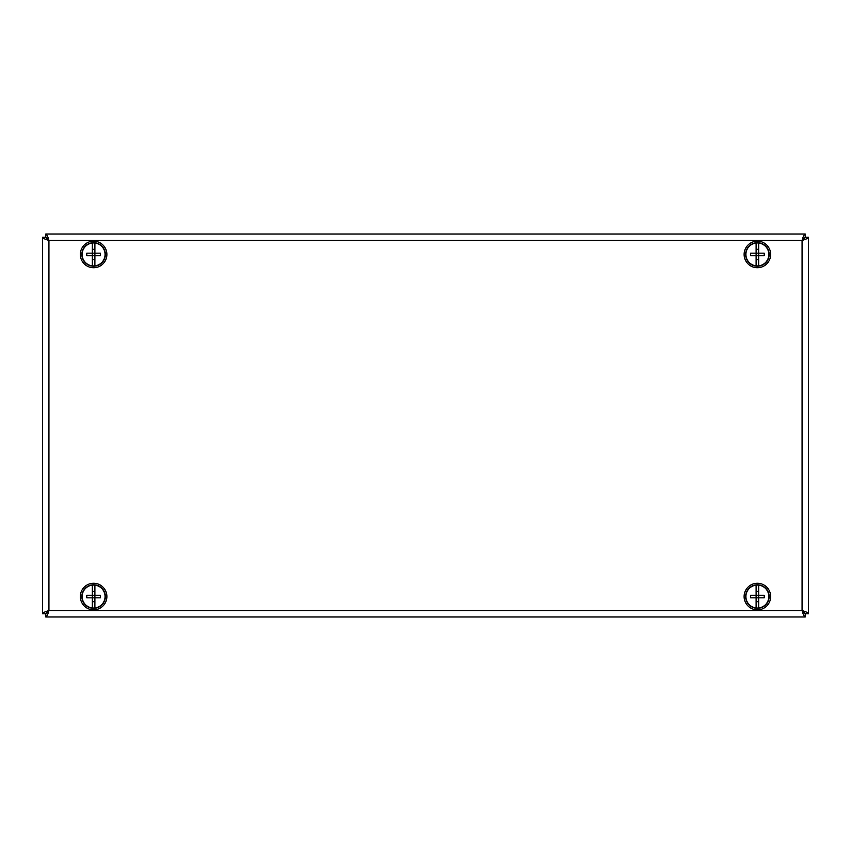 <?xml version="1.0" encoding="UTF-8"?>
<svg xmlns="http://www.w3.org/2000/svg" width="851" height="851" viewBox="0 0 851 851"><rect width="100%" height="100%" fill="white"/><g stroke="black" fill="none" stroke-linecap="round" stroke-linejoin="round"><path stroke-width="1.28" d="M804.567 237.897L805.237 237.216L805.237 234.025C804.184 234.397 803.131 236.525 802.067 240.407C805.94 239.354 808.067 238.291 808.45 237.238L805.259 237.238L802.067 240.407L804.535 237.961M45.763 616.975L805.237 616.975C804.184 616.592 803.121 614.465 802.067 610.592L802.067 240.407L48.932 240.407C45.05 239.344 42.922 238.291 42.55 237.238L45.741 237.238L48.932 240.407L48.932 610.592C47.869 614.475 46.816 616.603 45.763 616.975L45.763 613.784L48.932 610.592L802.067 610.592C805.95 611.656 808.078 612.709 808.45 613.762L808.45 237.238L808.45 613.762L805.259 613.762L802.067 610.592L804.567 613.103M805.237 616.975L805.237 613.784L804.535 613.039M46.433 613.103L48.932 610.592C45.06 611.646 42.933 612.709 42.55 613.762L45.741 613.762L46.465 613.039M42.55 237.238L42.55 613.762M46.465 237.961L48.932 240.407C47.879 236.535 46.816 234.408 45.763 234.025L45.763 237.216L46.433 237.897M805.237 234.025L45.763 234.025M769.027 252.843A11.744 11.744 0 0 0 750.178 245.184A11.744 11.744 0 0 0 752.965 265.331A11.744 11.744 0 0 0 769.027 252.843M770.538 252.63A13.276 13.276 0 0 0 749.242 243.971A13.276 13.276 0 0 0 752.39 266.746A13.276 13.276 0 0 0 770.538 252.63M748.784 588.562A11.744 11.744 0 0 0 754.773 607.997A11.744 11.744 0 0 0 768.613 593.094A11.744 11.744 0 0 0 748.784 588.562M747.667 587.509A13.276 13.276 0 0 0 754.422 609.497A13.276 13.276 0 0 0 770.081 592.647A13.276 13.276 0 0 0 747.667 587.509M100.078 264.257A11.744 11.744 0 0 0 98.865 243.95A11.744 11.744 0 0 0 81.887 255.14A11.744 11.744 0 0 0 100.078 264.257M100.918 265.533A13.276 13.276 0 0 0 99.556 242.578A13.276 13.276 0 0 0 80.356 255.236A13.276 13.276 0 0 0 100.918 265.533M82.121 596.551A11.489 11.489 0 0 1 94.886 585.137A11.489 11.489 0 0 1 94.886 607.965A11.489 11.489 0 0 1 82.121 596.551M92.334 607.965L92.334 597.827L86.791 597.827A18.669 10.382 -90 0 1 86.791 595.274L92.334 595.274L92.334 585.137M92.344 597.827L94.897 597.827L94.897 603.391A18.669 10.414 180 0 1 94.886 603.391L94.886 601.689L92.344 601.689L92.334 595.274L100.429 595.274A18.669 10.382 90 0 1 100.429 597.827L94.897 597.827L94.897 589.711A18.669 10.414 0 0 1 94.897 589.711L94.886 585.137M94.886 603.391L94.886 607.965M92.344 595.274L92.344 591.413L94.886 591.413L94.886 589.711M745.902 596.551A11.489 11.489 0 0 1 758.667 585.137A11.489 11.489 0 0 1 758.667 607.965A11.489 11.489 0 0 1 745.902 596.551M756.113 607.965L756.113 597.827L750.571 597.827A18.669 10.382 -90 0 1 750.571 595.274L756.113 595.274L756.113 585.137M756.124 597.827L758.677 597.827L758.677 603.391A18.669 10.414 180 0 1 758.667 603.391L758.667 601.689L756.124 601.689L756.113 595.274L764.209 595.274A18.669 10.382 90 0 1 764.209 597.827L758.677 597.827L758.677 589.711A18.669 10.414 0 0 1 758.677 589.711L758.667 585.137M758.667 603.391L758.667 607.965M756.124 595.274L756.124 591.413L758.667 591.413L758.667 589.711M745.902 254.449A11.489 11.489 0 0 1 758.667 243.035A11.489 11.489 0 0 1 758.667 265.863A11.489 11.489 0 0 1 745.902 254.449M756.113 265.863L756.113 255.726L750.571 255.726A18.669 10.382 -90 0 1 750.571 253.172L756.113 253.172L756.113 243.035M756.124 255.726L758.677 255.726L758.677 261.289A18.669 10.414 180 0 1 758.667 261.289L758.667 259.587L756.124 259.587L756.113 253.172L764.209 253.172A18.669 10.382 90 0 1 764.209 255.726L758.677 255.726L758.677 247.609A18.669 10.414 0 0 1 758.677 247.609L758.667 243.035M758.667 261.289L758.667 265.863M756.124 253.172L756.124 249.311L758.667 249.311L758.667 247.609M103.503 602.891A11.744 11.744 0 0 0 94.153 584.818A11.744 11.744 0 0 0 83.175 601.944A11.744 11.744 0 0 0 103.503 602.891M104.79 603.71A13.276 13.276 0 0 0 94.227 583.286A13.276 13.276 0 0 0 81.813 602.646A13.276 13.276 0 0 0 104.79 603.71M82.121 254.449A11.489 11.489 0 0 1 94.886 243.035A11.489 11.489 0 0 1 94.886 265.863A11.489 11.489 0 0 1 82.121 254.449M92.334 265.863L92.334 255.726L86.791 255.726A18.669 10.382 -90 0 1 86.791 253.172L92.334 253.172L92.334 243.035M92.344 255.726L94.897 255.726L94.897 261.289A18.669 10.414 180 0 1 94.886 261.289L94.886 259.587L92.344 259.587L92.334 253.172L100.429 253.172A18.669 10.382 90 0 1 100.429 255.726L94.897 255.726L94.897 247.609A18.669 10.414 0 0 1 94.897 247.609L94.886 243.035M94.886 261.289L94.886 265.863M92.344 253.172L92.344 249.311L94.886 249.311L94.886 247.609M45.763 613.784L46.645 612.646M804.099 611.986L805.237 613.784M805.237 237.216L804.355 238.354M46.901 239.014L45.763 237.216"/></g></svg>
